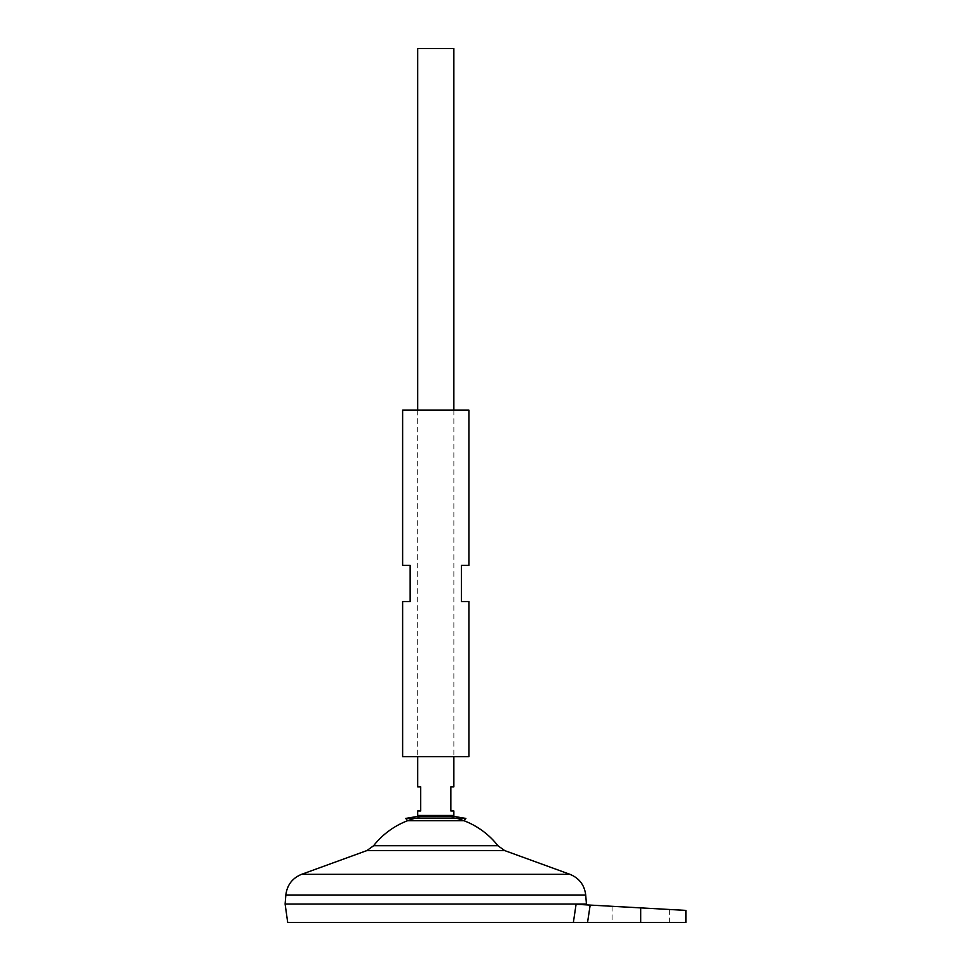 <?xml version="1.0" encoding="UTF-8"?>
<svg xmlns="http://www.w3.org/2000/svg" width="971" height="971" viewBox="0 0 971 971"><rect width="100%" height="100%" fill="white"/><g stroke="black" fill="none" stroke-linecap="round" stroke-linejoin="round"><path stroke-width="0.73" stroke-dasharray="4.86 3.64" d="M435.773 820.689L463.883 820.689A79.124 79.124 0 0 0 450.847 816.975L420.71 816.975A79.124 79.124 0 0 0 407.674 820.689L435.773 820.689M405.684 818.419L465.874 818.419M414.581 818.419A79.124 79.124 0 0 1 420.71 816.975L450.847 816.975A79.124 79.124 0 0 1 456.977 818.419M640.69 922.45L587.552 922.45L590.174 905.081L640.69 907.885L612.07 906.295L640.69 907.885L612.07 906.295L640.69 907.885L640.69 922.45L685.89 922.45M417.7 815.47L453.858 815.47M453.858 786.85L450.847 786.85L450.847 810.955L453.858 810.955M417.7 48.55L453.858 48.55M435.773 904.037L586.448 904.037L435.773 904.062M373.604 845.729L497.953 845.729M287.695 922.45L587.552 922.45M590.174 905.081L576.082 904.292C589.688 905.057 589.688 905.057 576.082 904.292C589.688 905.057 589.688 905.057 576.082 904.292L573.375 922.45M417.7 810.955L420.71 810.955L420.71 786.85L417.7 786.85M468.92 565.353L461.395 565.353L461.395 601.522L468.92 601.522M402.625 410.163L468.92 410.163M402.625 756.712L468.92 756.712M402.625 601.522L410.163 601.522L410.163 565.353L402.625 565.353M285.85 894.995L585.707 894.995M301.629 874.313L569.928 874.313M366.904 850.572L504.653 850.572M451.479 816.66L420.079 816.66M612.07 906.295L612.07 922.45M453.858 410.163L453.858 756.712M417.7 410.163L417.7 756.712M669.322 909.475L669.322 922.45"/><path stroke-width="1.46" d="M465.874 818.419L405.684 818.419L416.195 816.66L455.363 816.66L465.874 818.419L463.883 820.689L407.674 820.689L405.684 818.419M451.479 816.66L453.858 815.47L417.7 815.47L417.7 810.955L420.71 810.955L420.71 786.85L417.7 786.85L417.7 756.712M453.858 815.47L453.858 810.955L450.847 810.955L450.847 786.85L453.858 786.85L453.858 756.712M453.858 410.163L453.858 48.55L417.7 48.55L417.7 410.163M586.338 904.863L586.448 904.062L285.11 904.062L586.448 904.062L585.707 894.995L285.85 894.995L285.11 904.037L287.695 922.45L573.375 922.45L576.082 904.292L590.174 905.081L587.552 922.45L685.89 922.45L685.89 910.397M456.977 818.419A79.124 79.124 0 0 1 497.953 845.729L373.604 845.729L366.904 850.572L301.629 874.313C292.344 878.136 287.088 885.03 285.85 894.995M414.581 818.419A79.124 79.124 0 0 0 373.604 845.729M587.552 922.45L573.375 922.45M640.69 922.45L640.69 907.885L685.89 910.397L590.174 905.081M468.92 601.522L461.395 601.522L461.395 565.353L468.92 565.353L468.92 410.163L402.625 410.163L402.625 565.353L410.163 565.353L410.163 601.522L402.625 601.522L402.625 756.712L468.92 756.712L468.92 601.522M497.953 845.729L504.653 850.572L569.928 874.313L301.629 874.313M504.653 850.572L366.904 850.572M569.928 874.313C579.214 878.136 584.469 885.03 585.707 894.995M420.079 816.66L417.7 815.47"/></g></svg>
